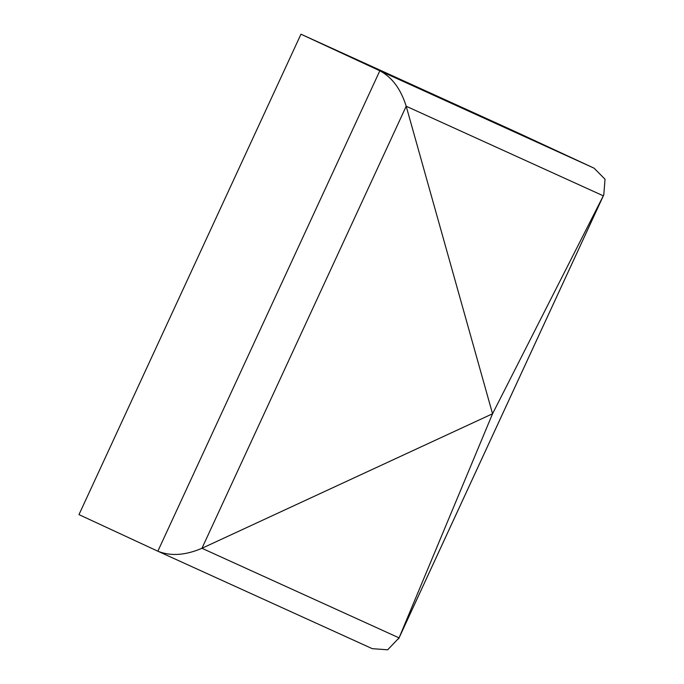 <?xml version="1.0" encoding="UTF-8"?>
<svg xmlns="http://www.w3.org/2000/svg" width="684" height="684" viewBox="0 0 684 684"><rect width="100%" height="100%" fill="white"/><g stroke="black" fill="none" stroke-linecap="round" stroke-linejoin="round"><path stroke-width="1.03" d="M603.792 194.837L605.024 179.208L594.045 168.153L379.825 70.785L300.96 34.2L78.976 514.616L158.047 551.295L372.267 648.663L387.657 649.8L399.063 637.873L201.951 548.286L492.548 413.769L399.063 637.873L603.314 195.829L492.548 413.769L406.202 106.242C400.824 89.023 392.035 77.206 379.825 70.785L157.842 551.201C170.624 556.374 185.33 555.399 201.951 548.286L406.202 106.242L603.314 195.829L603.792 194.837L398.618 638.873M594.045 168.153L515.189 131.567L300.96 34.2M492.446 414.273L492.463 413.187L492.446 414.273"/></g></svg>
